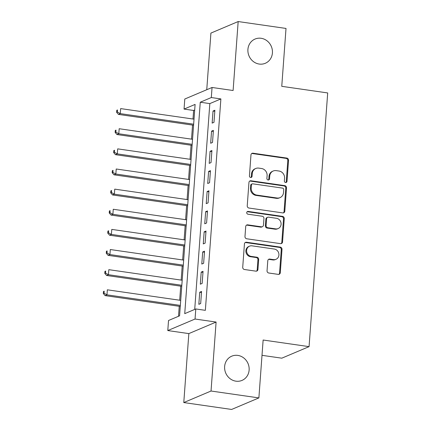 <?xml version="1.0" encoding="UTF-8"?>
<svg xmlns="http://www.w3.org/2000/svg" width="431" height="431" viewBox="0 0 431 431"><rect width="100%" height="100%" fill="white"/><g stroke="black" fill="none" stroke-linecap="round" stroke-linejoin="round"><path stroke-width="0.65" d="M285.586 182.512A1.412 1.304 67.1 0 0 287.003 181.316L288.544 160.321A2.02 1.859 67.1 0 0 286.809 158.075L252.997 153.204A2.02 1.859 67.1 0 0 250.971 154.907L249.43 175.907A1.412 1.304 67.1 0 0 251.295 177.4A1.412 1.304 67.1 0 0 252.06 176.284L252.259 173.569A6.46 5.948 67.1 0 1 255.755 168.489A6.46 5.948 67.1 0 1 258.735 168.112L261.552 168.516A6.46 5.948 67.1 0 1 267.101 175.708L266.902 178.423A1.412 1.304 67.1 0 0 268.766 179.916A1.412 1.304 67.1 0 0 269.531 178.8L269.731 176.085A6.46 5.948 67.1 0 1 273.222 171.005A6.46 5.948 67.1 0 1 276.206 170.628L279.024 171.032A6.46 5.948 67.1 0 1 284.573 178.224L284.368 180.939A1.412 1.304 67.1 0 0 285.586 182.512M285.839 182.523A1.412 1.304 67.1 0 0 286.265 181.629L287.806 160.634A2.02 1.859 67.1 0 0 286.071 158.387L252.259 153.517A2.02 1.859 67.1 0 0 251.715 153.522M250.901 177.491A1.412 1.304 67.1 0 0 251.321 176.597L251.521 173.882L252.259 173.569M268.373 180.007A1.412 1.304 67.1 0 0 268.793 179.113L268.992 176.398L269.731 176.085M237.826 355.403A13.156 12.122 67.1 0 0 231.749 356.173A13.156 12.122 67.1 0 0 224.788 369.82A13.156 12.122 67.1 0 0 235.935 381.176A13.156 12.122 67.1 0 0 242.012 380.406A13.156 12.122 67.1 0 0 248.973 366.759A13.156 12.122 67.1 0 0 237.826 355.403M261.116 38.284A13.156 12.122 67.1 0 0 255.039 39.054A13.156 12.122 67.1 0 0 248.073 52.701A13.156 12.122 67.1 0 0 259.22 64.057A13.156 12.122 67.1 0 0 265.297 63.287A13.156 12.122 67.1 0 0 272.263 49.64A13.156 12.122 67.1 0 0 261.116 38.284M267.048 270.765A2.02 1.859 67.1 0 0 268.782 273.012L278.27 274.38A2.02 1.859 67.1 0 0 280.29 272.672L282.003 249.355A2.02 1.859 67.1 0 0 280.274 247.108L246.457 242.238A2.02 1.859 67.1 0 0 244.436 243.941L242.723 267.263A2.02 1.859 67.1 0 0 244.458 269.51L255.912 271.158A2.02 1.859 67.1 0 0 257.937 269.456L258.67 259.473A2.02 1.859 67.1 0 0 256.935 257.226L251.257 256.407A5.398 4.973 67.1 0 1 246.683 251.752A5.398 4.973 67.1 0 1 249.538 246.149A5.398 4.973 67.1 0 1 252.033 245.837L274.294 249.043A5.398 4.973 67.1 0 1 278.862 253.703A5.398 4.973 67.1 0 1 276.007 259.3A5.398 4.973 67.1 0 1 273.513 259.613L269.806 259.079A2.02 1.859 67.1 0 0 267.78 260.787L267.048 270.765M195.787 308.957L195.049 319.026L167.788 330.566L168.526 320.497L179.582 315.821L195.103 104.41L184.053 109.086L184.791 99.017L212.052 87.477L211.314 97.546L200.264 102.222L184.737 313.639L195.787 308.957L205.355 310.336L220.882 98.925L211.314 97.546M212.052 87.477L233.106 90.51L238.171 21.55L286.012 28.441L281.761 86.329L327.695 92.945L309.065 346.637L263.131 340.021L258.88 397.91L211.034 391.019L216.098 322.059L195.049 319.026M282.784 212.914A2.02 1.859 67.1 0 0 284.805 211.212L286.518 187.889A2.02 1.859 67.1 0 0 284.783 185.642L250.971 180.772A2.02 1.859 67.1 0 0 248.946 182.48L247.238 205.797A2.02 1.859 67.1 0 0 248.967 208.044L282.784 212.914M284.261 218.619L282.547 241.942A2.02 1.859 67.1 0 1 280.527 243.65L246.71 238.779A2.02 1.859 67.1 0 1 244.98 236.533L245.713 226.55A2.02 1.859 67.1 0 1 247.733 224.847L261.45 226.819A2.02 1.859 67.1 0 0 263.47 225.117L263.961 218.495A2.02 1.859 67.1 0 0 262.226 216.249L247.949 214.191A1.412 1.304 67.1 0 1 247.496 211.508A1.412 1.304 67.1 0 1 248.154 211.422L282.526 216.373A2.02 1.859 67.1 0 1 284.261 218.619L283.523 218.932L281.815 242.254L282.547 241.942M258.88 397.91L231.619 409.45L183.778 402.559L211.034 391.019M238.171 21.55L210.91 33.09L206.751 89.723M213.986 122.329L214.875 110.244L213.033 111.026L212.144 123.104L213.986 122.329M212.51 142.462L213.399 130.383L211.556 131.159L210.667 143.243L212.51 142.462M211.028 162.595L211.917 150.516L210.075 151.297L209.191 163.376L211.028 162.595M209.552 182.728L210.441 170.649L208.599 171.43L207.71 183.509L209.552 182.728M208.076 202.866L208.96 190.782L207.117 191.563L206.233 203.642L208.076 202.866M206.594 222.999L207.483 210.921L205.641 211.696L204.752 223.781L206.594 222.999M205.118 243.132L206.002 231.054L204.159 231.835L203.276 243.914L205.118 243.132M203.637 263.271L204.526 251.187L202.683 251.968L201.794 264.047L203.637 263.271M202.161 283.404L203.044 271.32L201.207 272.101L200.318 284.185L202.161 283.404M220.882 98.925L209.832 103.602L194.715 309.41M199.725 292.234L198.836 304.318L200.679 303.537L201.568 291.458L199.725 292.234L201.492 292.493M194.693 110.013L193.621 110.465L192.996 119.015M192.549 125.082L191.515 139.148M191.068 145.22L190.039 159.287M189.592 165.353L188.557 179.42M188.115 185.486L187.081 199.553M186.634 205.619L185.599 219.686M185.158 225.758L184.123 239.825M183.676 245.891L182.642 259.958M182.2 266.024L181.165 280.091M180.718 286.162L179.689 300.229M179.242 306.296L178.509 316.273M262.01 355.327L281.804 358.177L309.065 346.637M216.098 322.059L188.843 333.599L183.778 402.559M188.843 333.599L167.788 330.566M193.621 110.465L184.053 109.086M209.832 103.602L200.264 102.222M213.033 111.026L214.8 111.279M211.556 131.159L213.318 131.417M210.075 151.297L211.842 151.55M208.599 171.43L210.366 171.683M207.117 191.563L208.884 191.817M205.641 211.696L207.408 211.955M204.159 231.835L205.926 232.088M202.683 251.968L204.45 252.221M201.207 272.101L202.969 272.354M273.222 171.005L272.489 171.317A6.46 5.948 67.1 0 0 268.992 176.398M255.755 168.489L255.017 168.801A6.46 5.948 67.1 0 0 251.521 173.882M283.329 212.909A2.02 1.859 67.1 0 0 284.067 211.524L285.78 188.202A2.02 1.859 67.1 0 0 284.051 185.955L250.233 181.085A2.02 1.859 67.1 0 0 249.689 181.09M283.727 189.683A1.412 1.304 67.1 0 0 282.515 188.11L252.835 183.838A1.412 1.304 67.1 0 0 251.418 185.034L251.208 187.894A6.46 5.948 67.1 0 0 256.752 195.087L277.041 198.007A6.46 5.948 67.1 0 0 280.026 197.63A6.46 5.948 67.1 0 0 283.517 192.549L283.727 189.683M252.183 183.918L251.445 184.231A1.412 1.304 67.1 0 0 250.68 185.341L251.418 185.034M280.026 197.63L279.288 197.942A6.46 5.948 67.1 0 1 276.303 198.319L256.019 195.399A6.46 5.948 67.1 0 1 250.47 188.207L250.68 185.341M281.071 243.644A2.02 1.859 67.1 0 0 281.815 242.254M262.382 226.701L261.644 227.013A2.02 1.859 67.1 0 1 260.712 227.132L247.001 225.154A2.02 1.859 67.1 0 0 246.451 225.165M283.523 218.932A2.02 1.859 67.1 0 0 281.793 216.685L247.416 211.734A1.412 1.304 67.1 0 0 247.157 211.723M275.678 228.872A5.398 4.973 67.1 0 0 278.173 228.554A5.398 4.973 67.1 0 0 281.028 222.956A5.398 4.973 67.1 0 0 276.454 218.296L268.61 217.165A2.02 1.859 67.1 0 0 266.59 218.873L266.099 225.494A2.02 1.859 67.1 0 0 267.834 227.74L275.678 228.872L274.94 229.179A5.398 4.973 67.1 0 0 277.435 228.866L278.173 228.554M267.678 217.283L266.945 217.596A2.02 1.859 67.1 0 0 265.852 219.185L266.59 218.873M274.94 229.179L267.096 228.053A2.02 1.859 67.1 0 1 265.367 225.806L265.852 219.185M276.007 259.3L275.269 259.613A5.398 4.973 67.1 0 1 272.78 259.925L269.068 259.392A2.02 1.859 67.1 0 0 268.524 259.397M249.538 246.149L248.8 246.462A5.398 4.973 67.1 0 0 245.945 252.06A5.398 4.973 67.1 0 0 250.519 256.72L251.257 256.407M256.461 271.153A2.02 1.859 67.1 0 0 257.199 269.768L257.932 259.785A2.02 1.859 67.1 0 0 256.203 257.539L250.519 256.72M278.814 274.375A2.02 1.859 67.1 0 0 279.557 272.985L281.271 249.668A2.02 1.859 67.1 0 0 279.536 247.421L245.724 242.551A2.02 1.859 67.1 0 0 245.174 242.556M194.02 119.166L120.653 108.596L120.281 113.628L118.439 114.409L193.573 125.232M117.351 111.995L117.501 109.98L116.763 110.293L116.612 112.308L117.351 111.995L120.281 113.628L193.654 124.198M116.763 110.293L117.501 109.98M118.439 114.409L116.612 112.308M192.544 139.299L119.171 128.729L118.8 133.766L116.963 134.542L192.097 145.366M115.874 132.128L116.02 130.119L115.282 130.431L115.136 132.441L115.874 132.128L118.8 133.766L192.172 144.331M115.282 130.431L116.02 130.119M116.963 134.542L115.136 132.441M191.062 159.432L117.695 148.867L117.324 153.899L115.481 154.681L190.621 165.499M114.393 152.267L114.544 150.252L113.806 150.564L113.655 152.579L114.393 152.267L117.324 153.899L190.696 164.464M113.806 150.564L114.544 150.252M115.481 154.681L113.655 152.579M189.586 179.565L116.214 169L115.847 174.032L114.005 174.814L189.139 185.637M112.917 172.4L113.062 170.385L112.324 170.698L112.179 172.712L112.917 172.4L115.847 174.032L189.214 184.603M112.324 170.698L113.062 170.385M114.005 174.814L112.179 172.712M188.105 199.704L114.738 189.134L114.366 194.171L112.523 194.947L187.663 205.77M111.435 192.533L111.586 190.518L110.848 190.831L110.702 192.846L111.435 192.533L114.366 194.171L187.738 204.736M110.848 190.831L111.586 190.518M112.523 194.947L110.702 192.846M186.628 219.837L113.256 209.267L112.89 214.304L111.047 215.085L186.181 225.903M109.959 212.666L110.104 210.657L109.372 210.969L109.221 212.979L109.959 212.666L112.89 214.304L186.257 224.869M109.372 210.969L110.104 210.657M111.047 215.085L109.221 212.979M185.147 239.97L111.78 229.405L111.408 234.437L109.566 235.218L184.705 246.036M108.477 232.805L108.628 230.79L107.89 231.102L107.745 233.117L108.477 232.805L111.408 234.437L184.78 245.002M107.89 231.102L108.628 230.79M109.566 235.218L107.745 233.117M183.671 260.103L110.298 249.538L109.932 254.57L108.089 255.351L183.223 266.175M107.001 252.938L107.147 250.923L106.414 251.235L106.263 253.25L107.001 252.938L109.932 254.57L183.299 265.14M106.414 251.235L107.147 250.923M108.089 255.351L106.263 253.25M182.194 280.242L108.822 269.671L108.45 274.709L106.608 275.484L181.747 286.308M105.525 273.071L105.67 271.061L104.932 271.368L104.787 273.383L105.525 273.071L108.45 274.709L181.823 285.274M104.932 271.368L105.67 271.061M106.608 275.484L104.787 273.383M180.713 300.375L107.341 289.81L106.974 294.842L105.132 295.623L180.266 306.441M104.043 293.209L104.194 291.194L103.456 291.507L103.305 293.516L104.043 293.209L106.974 294.842L180.347 305.407M103.456 291.507L104.194 291.194M105.132 295.623L103.305 293.516M286.265 181.629L287.003 181.316M251.321 176.597L252.06 176.284M268.793 179.113L269.531 178.8M252.259 153.517L252.997 153.204M286.071 158.387L286.809 158.075M287.806 160.634L288.544 160.321M250.233 181.085L250.971 180.772M284.051 185.955L284.783 185.642M285.78 188.202L286.518 187.889M284.067 211.524L284.805 211.212M250.47 188.207L251.208 187.894M256.019 195.399L256.752 195.087M276.303 198.319L277.041 198.007M247.001 225.154L247.733 224.847M260.712 227.132L261.45 226.819M247.416 211.734L248.154 211.422M281.793 216.685L282.526 216.373M265.367 225.806L266.099 225.494M267.096 228.053L267.834 227.74M269.068 259.392L269.806 259.079M272.78 259.925L273.513 259.613M256.203 257.539L256.935 257.226M257.932 259.785L258.67 259.473M257.199 269.768L257.937 269.456M245.724 242.551L246.457 242.238M279.536 247.421L280.274 247.108M281.271 249.668L282.003 249.355M279.557 272.985L280.29 272.672"/></g></svg>

